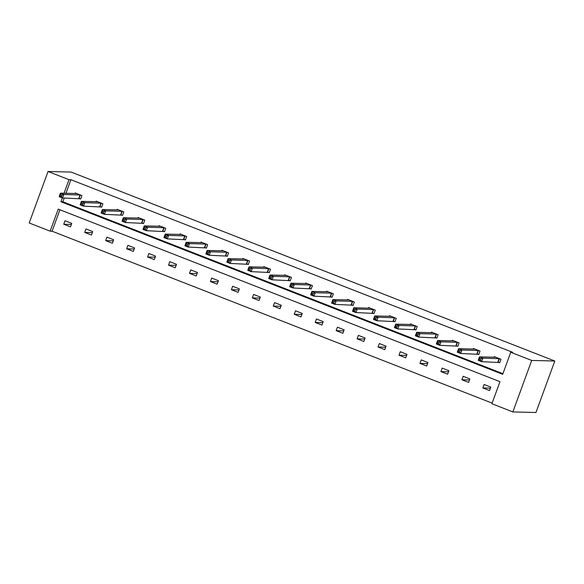 <?xml version="1.0" encoding="UTF-8"?>
<svg xmlns="http://www.w3.org/2000/svg" width="584" height="584" viewBox="0 0 584 584"><rect width="100%" height="100%" fill="white"/><g stroke="black" fill="none" stroke-linecap="round" stroke-linejoin="round"><path stroke-width="0.88" d="M50.151 231.162L29.2 222.978L48.041 171.492L71.131 172.076L554.8 361.022L535.959 412.508L512.869 411.924L491.911 403.734L499.984 381.68L58.225 209.108L50.151 231.162L52.078 231.213L492.137 403.121M100.112 206.641L101.616 207.225L102.886 203.75L96.17 201.122L95.951 201.728M142.014 223.008L143.518 223.599L144.796 220.117L138.079 217.496L137.853 218.102M183.923 239.382L185.427 239.966L186.697 236.491L179.982 233.863L179.762 234.476M225.826 255.748L227.329 256.339L228.607 252.857L221.891 250.237L221.664 250.843M267.735 272.122L269.239 272.706L270.509 269.231L263.793 266.603L263.574 267.216M309.644 288.489L311.141 289.08L312.418 285.598L305.702 282.977L305.476 283.583M351.546 304.863L353.05 305.447L354.32 301.972L347.604 299.351L347.385 299.957M393.455 321.236L394.959 321.82L396.229 318.338L389.513 315.718L389.294 316.324M435.357 337.603L436.861 338.194L438.139 334.712L431.423 332.092L431.196 332.697M477.267 353.977L478.771 354.561L480.041 351.086L473.325 348.458L473.106 349.064M64.225 198.012L62.846 201.779L502.904 373.694M62.327 197.888L60.926 201.736L502.685 374.308L510.752 352.254L512.679 352.305L70.919 179.726L65.948 193.319M498.218 362.16L499.721 362.744L500.992 359.269L494.276 356.642L494.057 357.255M456.316 345.786L457.812 346.378L459.09 342.896L452.374 340.275L452.147 340.881M414.406 329.42L415.91 330.004L417.18 326.529L410.464 323.901L410.245 324.514M372.497 313.046L374.001 313.637L375.278 310.155L368.562 307.534L368.336 308.14M330.595 296.679L332.099 297.263L333.369 293.788L326.653 291.161L326.434 291.774M288.686 280.305L290.19 280.897L291.467 277.415L284.751 274.794L284.525 275.4M246.784 263.939L248.288 264.523L249.558 261.048L242.842 258.42L242.623 259.026M204.874 247.565L206.378 248.149L207.648 244.674L200.933 242.053L200.713 242.659M162.972 231.198L164.469 231.782L165.746 228.3L159.03 225.679L158.804 226.285M121.063 214.824L122.567 215.408L123.837 211.934L117.121 209.306L116.902 209.919M79.161 198.451L80.658 199.042L81.935 195.56L75.219 192.939L74.993 193.545M48.041 171.492L68.992 179.682L64.021 193.267M70.919 179.726L68.992 179.682M510.752 352.254L531.703 360.438L554.8 361.022M512.869 411.924L531.703 360.438M59.926 209.773L52.078 231.213M65.036 220.767L71.752 223.387L70.474 226.869L63.758 224.249L65.036 220.767M85.987 228.95L92.703 231.578L91.433 235.053L84.716 232.432L85.987 228.95M106.938 237.141L113.654 239.761L112.383 243.236L105.668 240.615L106.938 237.141M127.896 245.324L134.612 247.944L133.334 251.427L126.618 248.799L127.896 245.324M148.847 253.507L155.563 256.135L154.285 259.61L147.57 256.989L148.847 253.507M169.798 261.69L176.514 264.318L175.244 267.793L168.528 265.173L169.798 261.69M190.749 269.881L197.465 272.502L196.195 275.984L189.479 273.356L190.749 269.881M211.707 278.064L218.423 280.685L217.146 284.167L210.43 281.539L211.707 278.064M232.658 286.248L239.374 288.876L238.104 292.35L231.388 289.73L232.658 286.248M253.609 294.438L260.325 297.059L259.055 300.534L252.339 297.913L253.609 294.438M274.568 302.622L281.284 305.242L280.006 308.724L273.29 306.096L274.568 302.622M295.519 310.805L302.235 313.425L300.957 316.908L294.241 314.287L295.519 310.805M316.47 318.988L323.186 321.616L321.915 325.091L315.199 322.47L316.47 318.988M337.421 327.179L344.137 329.799L342.866 333.281L336.15 330.654L337.421 327.179M358.379 335.362L365.095 337.983L363.817 341.465L357.101 338.837L358.379 335.362M379.33 343.545L386.046 346.173L384.776 349.648L378.06 347.027L379.33 343.545M400.281 351.729L406.997 354.357L405.727 357.831L399.011 355.211L400.281 351.729M421.239 359.919L427.948 362.54L426.678 366.022L419.962 363.394L421.239 359.919M442.19 368.102L448.906 370.723L447.629 374.205L440.913 371.585L442.19 368.102M463.141 376.286L469.857 378.914L468.587 382.389L461.871 379.768L463.141 376.286M484.092 384.476L490.808 387.097L489.538 390.579L482.822 387.951L484.092 384.476M62.846 201.779L60.926 201.736M490.429 388.141L482.822 387.951M469.478 379.958L461.871 379.768M448.519 371.774L440.913 371.585M427.568 363.591L419.962 363.394M406.617 355.401L399.011 355.211M385.659 347.217L378.06 347.027M364.708 339.034L357.101 338.837M343.757 330.843L336.15 330.654M322.806 322.66L315.199 322.47M301.848 314.477L294.241 314.287M280.897 306.293L273.29 306.096M259.946 298.103L252.339 297.913M238.987 289.919L231.388 289.73M218.036 281.736L210.43 281.539M197.085 273.553L189.479 273.356M176.134 265.362L168.528 265.173M155.176 257.179L147.57 256.989M134.225 248.996L126.618 248.799M113.274 240.805L105.668 240.615M92.316 232.622L84.716 232.432M71.365 224.438L63.758 224.249M499.802 362.54L481.603 361.678L478.245 360.364L479.515 356.882L495.779 357.233M479.639 358.313L479.515 356.882L482.873 358.196L481.603 361.678L480.471 360.226L480.982 358.832L479.639 358.313L479.128 359.7L480.471 360.226M499.495 358.678L482.873 358.196L480.982 358.832M478.245 360.364L479.128 359.7M478.844 354.349L460.645 353.488L457.287 352.181L458.564 348.699L474.829 349.049M458.688 350.123L458.564 348.699L461.922 350.013L460.645 353.488L459.52 352.043L460.031 350.648L458.688 350.123L458.177 351.517L459.52 352.043M478.537 350.495L461.922 350.013L460.031 350.648M457.287 352.181L458.177 351.517M457.892 346.166L439.694 345.305L436.336 343.991L437.606 340.516L453.877 340.859M437.737 341.939L437.606 340.516L440.964 341.83L439.694 345.305L438.569 343.852L439.08 342.465L437.737 341.939L437.226 343.334L438.569 343.852M457.586 342.312L440.964 341.83L439.08 342.465M436.336 343.991L437.226 343.334M436.941 337.983L418.743 337.121L415.385 335.807L416.655 332.332L432.919 332.676M416.779 333.756L416.655 332.332L420.013 333.639L418.743 337.121L417.611 335.669L418.122 334.282L416.779 333.756L416.268 335.143L417.611 335.669M436.635 334.128L420.013 333.639L418.122 334.282M415.385 335.807L416.268 335.143M415.983 329.799L397.784 328.938L394.426 327.624L395.704 324.142L411.968 324.492M395.828 325.565L395.704 324.142L399.062 325.456L397.784 328.938L396.66 327.485L397.171 326.091L395.828 325.565L395.317 326.96L396.66 327.485M415.677 325.938L399.062 325.456L397.171 326.091M394.426 327.624L395.317 326.96M395.032 321.609L376.833 320.747L373.475 319.441L374.753 315.959L391.017 316.309M374.877 317.382L374.753 315.959L378.111 317.273L376.833 320.747L375.709 319.302L376.22 317.908L374.877 317.382L374.366 318.776L375.709 319.302M394.726 317.754L378.111 317.273L376.22 317.908M373.475 319.441L374.366 318.776M374.081 313.425L355.882 312.564L352.524 311.25L353.794 307.775L370.073 308.184M353.919 309.199L353.794 307.775L357.152 309.082L355.882 312.564L354.758 311.111L355.262 309.724L353.919 309.199L353.415 310.586L354.758 311.111M373.775 309.571L357.152 309.082L355.262 309.724M352.524 311.25L353.415 310.586M353.13 305.242L334.931 304.381L331.573 303.067L332.844 299.585L349.108 299.935M332.968 301.016L332.844 299.585L336.202 300.899L334.931 304.381L333.8 302.928L334.311 301.534L332.968 301.016L332.457 302.402L333.8 302.928M352.824 301.388L336.202 300.899L334.311 301.534M331.573 303.067L332.457 302.402M332.172 297.052L313.973 296.19L310.615 294.883L311.892 291.401L328.157 291.752M312.017 292.825L311.892 291.401L315.25 292.715L313.973 296.19L312.849 294.745L313.36 293.351L312.017 292.825L311.506 294.219L312.849 294.745M331.865 293.197L315.25 292.715L313.36 293.351M310.615 294.883L311.506 294.219M311.221 288.868L293.022 288.007L289.664 286.693L290.934 283.218L307.206 283.561M291.066 284.642L290.934 283.218L294.292 284.532L293.022 288.007L291.898 286.562L292.409 285.167L291.066 284.642L290.555 286.036L291.898 286.562M310.914 285.014L294.292 284.532L292.409 285.167M289.664 286.693L290.555 286.036M290.27 280.685L272.071 279.824L268.713 278.51L269.983 275.035L286.248 275.378M270.107 276.458L269.983 275.035L273.341 276.341L272.071 279.824L270.947 278.371L271.451 276.984L270.107 276.458L269.604 277.845L270.947 278.371M289.963 276.831L273.341 276.341L271.451 276.984M268.713 278.51L269.604 277.845M269.312 272.502L251.113 271.64L247.755 270.326L249.032 266.844L265.297 267.195M249.156 268.268L249.032 266.844L252.39 268.158L251.113 271.64L249.988 270.188L250.499 268.793L249.156 268.268L248.645 269.662L249.988 270.188M269.005 268.64L252.39 268.158L250.499 268.793M247.755 270.326L248.645 269.662M248.361 264.311L230.162 263.45L226.804 262.143L228.081 258.661L244.346 259.011M228.205 260.084L228.081 258.661L231.439 259.975L230.162 263.45L229.037 262.004L229.548 260.61L228.205 260.084L227.694 261.479L229.037 262.004M248.054 260.457L231.439 259.975L229.548 260.61M226.804 262.143L227.694 261.479M227.41 256.128L209.211 255.266L205.853 253.952L207.123 250.478L223.395 250.821M207.247 251.901L207.123 250.478L210.481 251.784L209.211 255.266L208.087 253.814L208.59 252.427L207.247 251.901L206.743 253.295L208.087 253.814M227.103 252.273L210.481 251.784L208.59 252.427M205.853 253.952L206.743 253.295M206.459 247.944L188.26 247.083L184.902 245.769L186.172 242.294L202.436 242.637M186.296 243.718L186.172 242.294L189.53 243.601L188.26 247.083L187.128 245.63L187.639 244.243L186.296 243.718L185.785 245.105L187.128 245.63M206.152 244.09L189.53 243.601L187.639 244.243M184.902 245.769L185.785 245.105M185.5 239.754L167.301 238.892L163.943 237.586L165.221 234.104L181.485 234.454M165.345 235.527L165.221 234.104L168.579 235.418L167.301 238.892L166.177 237.447L166.688 236.053L165.345 235.527L164.834 236.922L166.177 237.447M185.194 235.899L168.579 235.418L166.688 236.053M163.943 237.586L164.834 236.922M164.549 231.571L146.35 230.709L142.992 229.395L144.263 225.92L160.534 226.263M144.394 227.344L144.263 225.92L147.621 227.234L146.35 230.709L145.226 229.264L145.737 227.869L144.394 227.344L143.883 228.738L145.226 229.264M164.243 227.716L147.621 227.234L145.737 227.869M142.992 229.395L143.883 228.738M143.598 223.387L125.399 222.526L122.041 221.212L123.312 217.737L139.576 218.08M123.436 219.161L123.312 217.737L126.67 219.044L125.399 222.526L124.275 221.073L124.779 219.686L123.436 219.161L122.932 220.548L124.275 221.073M143.292 219.533L126.67 219.044L124.779 219.686M122.041 221.212L122.932 220.548M122.64 215.204L104.441 214.343L101.09 213.029L102.361 209.547L118.625 209.897M102.485 210.977L102.361 209.547L105.719 210.861L104.441 214.343L103.317 212.89L103.828 211.496L102.485 210.977L101.974 212.364L103.317 212.89M122.333 211.342L105.719 210.861L103.828 211.496M101.09 213.029L101.974 212.364M101.689 207.013L83.49 206.152L80.132 204.845L81.41 201.363L97.674 201.714M81.534 202.787L81.41 201.363L84.768 202.677L83.49 206.152L82.366 204.707L82.877 203.312L81.534 202.787L81.023 204.181L82.366 204.707M101.382 203.159L84.768 202.677L82.877 203.312M80.132 204.845L81.023 204.181M80.738 198.83L62.539 197.969L59.181 196.655L60.451 193.18L76.723 193.523M60.575 194.603L60.451 193.18L63.809 194.494L62.539 197.969L61.415 196.516L61.919 195.129L60.575 194.603L60.072 195.998L61.415 196.516M80.431 194.976L63.809 194.494L61.919 195.129M59.181 196.655L60.072 195.998M499.356 358.649L498.086 362.131M499.116 358.605L497.845 362.087M478.406 350.466L477.128 353.94M478.165 350.422L476.887 353.904M457.447 342.275L456.177 345.757M457.206 342.239L455.936 345.713M436.496 334.092L435.226 337.574M436.255 334.055L434.985 337.53M415.545 325.909L414.268 329.383M415.304 325.865L414.027 329.347M394.594 317.725L393.317 321.2M394.353 317.681L393.076 321.156M373.636 309.535L372.366 313.017M373.395 309.498L372.125 312.973M352.685 301.351L351.415 304.833M352.444 301.308L351.174 304.79M331.734 293.168L330.456 296.643M331.493 293.124L330.216 296.606M310.776 284.985L309.505 288.459M310.535 284.941L309.264 288.416M289.825 276.794L288.554 280.276M289.584 276.758L288.313 280.232M268.874 268.611L267.596 272.086M268.633 268.567L267.355 272.049M247.923 260.428L246.645 263.902M247.682 260.384L246.404 263.858M226.964 252.237L225.694 255.719M226.723 252.2L225.453 255.675M206.013 244.054L204.743 247.536M205.772 244.01L204.502 247.492M185.062 235.87L183.785 239.345M184.821 235.827L183.544 239.309M164.104 227.687L162.834 231.162M163.863 227.643L162.593 231.118M143.153 219.496L141.883 222.978M142.912 219.46L141.642 222.935M122.202 211.313L120.924 214.795M121.961 211.269L120.691 214.751M101.251 203.13L99.973 206.605M101.01 203.086L99.733 206.568M80.293 194.939L79.022 198.421M80.052 194.903L78.782 198.377"/></g></svg>
